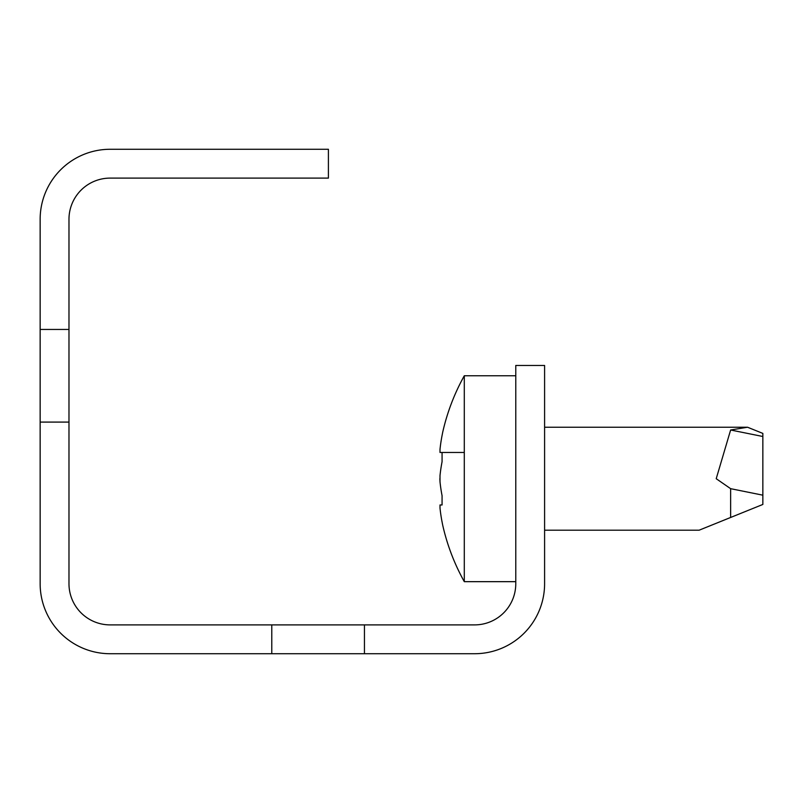 <?xml version="1.0" encoding="UTF-8"?>
<svg xmlns="http://www.w3.org/2000/svg" width="803" height="803" viewBox="0 0 803 803"><rect width="100%" height="100%" fill="white"/><g stroke="black" fill="none" stroke-linecap="round" stroke-linejoin="round"><path stroke-width="1.2" d="M110.152 178.105L328.407 178.105L328.407 149.278L110.152 149.278A70.002 70.002 0 0 0 40.15 219.279L40.15 329.441L68.978 329.441L68.978 219.279A41.184 41.184 0 0 1 110.152 178.105M544.595 365.465L544.595 583.721A70.002 70.002 0 0 1 474.593 653.722L364.442 653.722L364.442 624.895L474.593 624.895A41.184 41.184 0 0 0 515.777 583.721L515.777 365.465L544.595 365.465M40.15 422.087L40.15 583.721A70.002 70.002 0 0 0 110.152 653.722L271.785 653.722L271.785 624.895L110.152 624.895A41.184 41.184 0 0 1 68.978 583.721L68.978 422.087L40.15 422.087L40.15 329.441M68.978 422.087L68.978 329.441M271.785 653.722L364.442 653.722M271.785 624.895L364.442 624.895M442.674 432.385L442.072 435.477L442.674 432.385A211.36 211.36 0 0 1 464.295 375.764L464.295 581.663L515.777 581.663M464.295 452.46L440.004 452.46L440.004 449.369A209.724 181.629 -0 0 1 442.072 435.477A209.724 181.629 -0 0 0 440.004 449.369L440.004 452.46L442.072 452.46L442.072 461.725A209.724 181.629 180 0 0 440.004 475.627L440.004 481.8A209.724 181.629 -0 0 0 442.072 495.702L442.072 504.967L440.004 504.967L440.004 508.048A209.724 181.629 180 0 0 442.072 521.95L442.674 525.042L442.072 521.95A209.724 181.629 180 0 1 440.004 508.048L440.004 504.967L442.072 504.967L442.072 495.702A209.724 181.629 -0 0 1 440.004 481.8L439.853 478.708M716.216 478.708L730.63 488.676L730.63 517.463L699.152 530.191L762.85 504.445L699.152 530.191L762.85 504.445L762.85 433.409L762.85 436.501L730.63 429.996L716.216 478.708M730.63 429.996L747.563 427.236L730.63 429.996M442.072 452.46L442.072 461.725L442.072 452.46M730.63 517.463L762.85 504.445M442.072 504.967L440.004 504.967M730.63 488.676L762.85 495.18M699.152 530.191L544.595 530.191M762.85 433.409L747.563 427.236L544.595 427.236M442.674 525.042A211.36 211.36 0 0 0 464.295 581.663M515.777 375.764L464.295 375.764"/></g></svg>
